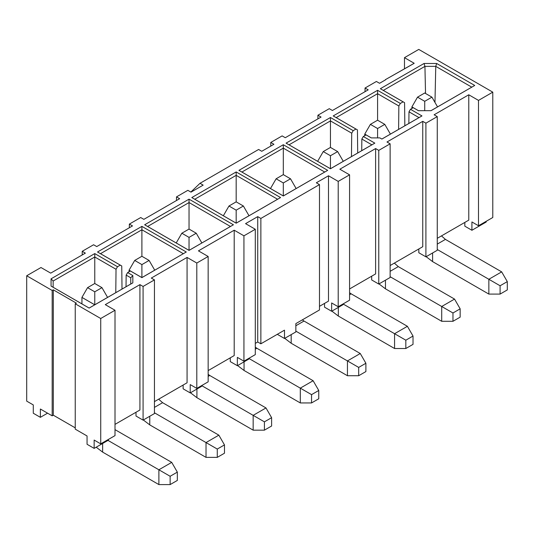 <?xml version="1.0" encoding="UTF-8"?>
<svg xmlns="http://www.w3.org/2000/svg" width="534" height="534" viewBox="0 0 534 534"><rect width="100%" height="100%" fill="white"/><g stroke="black" fill="none" stroke-linecap="round" stroke-linejoin="round"><path stroke-width="0.8" d="M82.216 254.952L82.216 251.314L93.583 244.752L96.734 246.574L132.505 225.915L129.355 224.1L129.355 227.738L129.355 224.1L132.505 225.915L96.734 246.574L93.583 244.752L82.216 251.314L82.216 254.952M100.485 253.683L141.897 229.774L141.897 226.376L97.522 251.995L120.27 265.131L117.513 266.726L94.765 253.59L51.07 278.815L51.07 286.097L89.138 308.078L132.833 282.853L132.833 275.564L127.639 272.567L130.396 270.978L141.897 277.62L186.279 251.995L141.897 277.62L130.396 270.978L131.878 271.813L130.396 270.978L127.639 272.567L126.157 275.11L127.639 272.567L132.833 275.564L130.763 277.773L132.833 275.564L132.833 282.853L89.138 308.078L51.07 286.097L53.14 287.272L51.07 286.097L51.07 278.815L53.14 281.017L51.07 278.815L94.765 253.59L94.765 256.988L94.765 253.59L117.513 266.726L116.032 269.269L117.513 266.726L120.27 265.131L121.752 265.965L97.522 251.995L141.897 226.376L186.279 251.995L141.897 226.376L141.897 229.774L100.485 253.683L121.752 265.965L100.485 253.683M141.897 256.28L141.897 229.774L183.316 253.683L141.897 229.774L141.897 256.28L149.099 260.438L154.727 270.184L141.897 277.587L131.878 271.813L141.897 277.593L129.074 270.184L129.074 271.739L129.074 270.184L134.702 260.438L141.897 256.28L134.702 260.438L129.074 270.184L141.897 277.587L154.727 270.184L149.099 260.438L141.897 264.597L141.897 277.587L141.897 264.597L134.702 260.438L141.897 264.597L149.099 260.438L141.897 256.28M85.367 253.129L82.216 251.314L85.367 253.129L50.717 273.134L85.367 253.129M40.984 267.521L50.717 273.134L40.984 267.521L26.7 275.764L40.984 267.521M26.7 401.127L26.7 275.764L26.7 401.127L33.282 404.926L33.282 413.236L40.37 417.328L40.37 409.017L52.178 415.839L52.178 290.476L26.7 275.764L52.178 290.476L52.178 415.839L53.307 415.185L53.307 289.828L52.178 290.476L53.307 289.828L53.307 415.185L75.241 427.854L53.307 415.185L52.178 415.839L40.37 409.017L40.37 417.328L47.566 413.176L40.37 417.328L33.282 413.236L33.282 404.926L26.7 401.127M76.369 303.145L53.307 289.828L76.369 303.145L75.241 303.793L76.369 303.145M75.241 429.149L75.241 303.793L75.241 429.149L87.055 435.971L87.055 444.288L94.144 448.38L94.144 440.063L100.726 443.861L100.726 318.504L75.241 303.793L100.726 318.504L100.726 443.861L115.01 435.617L115.01 310.254L100.726 318.504L115.01 310.254L115.01 435.617L100.726 443.861L94.144 440.063L94.144 448.38L87.055 444.288L87.055 435.971L75.241 429.149M105.278 304.64L115.01 310.254L105.278 304.64L139.928 284.635L105.278 304.64M108.429 439.415L108.429 440.129L94.144 448.38L108.429 440.129L108.429 439.415M115.01 424.376L139.928 409.992L139.928 284.635L139.928 409.992L115.01 424.376M143.079 286.451L139.928 284.635L143.079 286.451L143.079 420.124L143.079 286.451L154.446 279.889L143.079 286.451M135.996 412.261L135.996 416.033L143.079 420.124L154.446 413.563L154.446 279.889L154.446 413.563L143.079 420.124L135.996 416.033L135.996 412.261M130.763 277.773L130.763 284.028L130.763 277.773L126.157 275.11L126.031 286.758L126.157 275.11L130.763 277.773L130.763 284.028L89.138 308.058L53.14 287.272L53.14 281.017L94.765 256.988L116.032 269.269L115.778 292.679L116.032 269.269L94.765 256.988L94.765 283.494L94.765 256.988L53.14 281.017L53.14 287.272M122.012 289.081L121.752 265.965L122.012 289.081M151.296 278.074L154.446 279.889L151.296 278.074L187.067 257.421L187.067 382.778L154.446 401.615L187.067 382.778L187.067 257.421L151.296 278.074M468.772 220.142L437.266 238.324L468.772 220.142L468.772 94.778L468.772 220.142M422.754 246.701L390.134 265.538L422.754 246.701L422.754 121.345L422.754 246.701M375.616 273.915L349.576 288.954L375.616 273.915L375.616 148.559L375.616 273.915M328.483 301.129L319.479 306.329L328.483 301.129L328.483 175.773L328.483 301.129M319.479 309.967L295.856 323.604L319.479 309.967L319.479 184.61L319.479 309.967M284.495 330.166L260.866 343.803L257.722 341.987L255.299 343.382L257.722 341.987L260.866 343.803L284.495 330.166L284.495 338.483L295.856 331.921L295.856 323.604L295.856 331.921L284.495 338.483L284.495 330.166M234.206 355.564L208.16 370.596L234.206 355.564L234.206 230.201L234.206 355.564M187.855 190.324L191.005 192.14L203.154 185.124L200.003 183.309L190.852 192.053L200.003 183.309L203.154 185.124L191.005 192.14L187.855 190.324L176.494 196.886L176.494 200.524L176.494 196.886L179.644 198.701L176.494 196.886L187.855 190.324M258.616 149.467L261.767 151.289L273.922 144.273L270.771 142.458L270.771 146.089L270.771 142.458L273.922 144.273L261.767 151.289L258.616 149.467L200.003 183.309L258.616 149.467M282.132 135.896L285.283 137.712L321.054 117.059L317.904 115.237L317.904 118.875L317.904 115.237L321.054 117.059L285.283 137.712L282.132 135.896L270.771 142.458L282.132 135.896M329.271 108.682L332.422 110.498L368.193 89.845L365.042 88.023L365.042 91.661L365.042 88.023L368.193 89.845L332.422 110.498L329.271 108.682L317.904 115.237L329.271 108.682M376.403 81.468L379.554 83.284L385.628 79.78L379.554 83.284L376.403 81.468L365.042 88.023L376.403 81.468M408.13 66.783L414.204 63.279L404.478 57.659L404.478 68.639L404.478 57.659L414.204 63.279L385.408 79.646L408.13 66.783M418.763 49.415L442.84 63.312L418.763 49.415L404.478 57.659L418.763 49.415M468.712 78.251L492.789 92.148L492.789 217.505L492.789 92.148L442.84 63.312L468.712 78.251M486.207 221.31L486.207 222.024L486.207 221.31M464.834 226.176L464.834 222.411L464.834 226.176L471.916 230.274L471.916 221.957L478.497 225.755L478.497 100.399L468.772 94.778L434.122 114.783L437.266 116.606L437.266 250.279L437.266 116.606L434.122 114.783L468.772 94.778L478.497 100.399L492.789 92.148L478.497 100.399L478.497 225.755L492.789 217.505L478.497 225.755L471.916 221.957L471.916 230.274L486.207 222.024L471.916 230.274L464.834 226.176M418.816 252.742L418.816 248.977L418.816 252.742L425.905 256.834L425.905 123.167L422.754 121.345L386.983 141.997L390.134 143.82L390.134 277.493L390.134 143.82L386.983 141.997L422.754 121.345L425.905 123.167L437.266 116.606L425.905 123.167L425.905 256.834L437.266 250.279L425.905 256.834L418.816 252.742M371.684 279.956L371.684 276.191L371.684 279.956L378.766 284.048L378.766 150.381L375.616 148.559L339.844 169.218L349.576 174.832L349.576 300.188L349.576 174.832L339.844 169.218L375.616 148.559L378.766 150.381L390.134 143.82L378.766 150.381L378.766 284.048L390.134 277.493L378.766 284.048L371.684 279.956M342.995 303.993L342.995 304.707L342.995 303.993M324.545 307.17L324.545 303.405L324.545 307.17L331.634 311.262L331.634 302.952L338.216 306.75L338.216 181.393L328.483 175.773L316.328 182.788L319.479 184.61L260.866 218.446L260.866 343.803L260.866 218.446L257.722 216.63L257.722 341.987L257.722 216.63L245.567 223.646L255.299 229.26L255.299 354.623L255.299 229.26L245.567 223.646L257.722 216.63L260.866 218.446L319.479 184.61L316.328 182.788L328.483 175.773L338.216 181.393L349.576 174.832L338.216 181.393L338.216 306.75L349.576 300.188L338.216 306.75L331.634 302.952L331.634 311.262L342.995 304.707L331.634 311.262L324.545 307.17M277.406 334.391L284.495 338.483L277.406 334.391M248.717 358.421L248.717 359.135L248.717 358.421M230.267 361.605L230.267 357.833L230.267 361.605L237.356 365.697L237.356 357.379L243.938 361.178L243.938 235.821L234.206 230.201L198.434 250.86L208.16 256.474L208.16 381.837L208.16 256.474L198.434 250.86L234.206 230.201L243.938 235.821L255.299 229.26L243.938 235.821L243.938 361.178L255.299 354.623L243.938 361.178L237.356 357.379L237.356 365.697L248.717 359.135L237.356 365.697L230.267 361.605M201.578 385.635L201.578 386.349L201.578 385.635M183.129 388.819L183.129 385.047L183.129 388.819L190.217 392.911L190.217 384.593L196.799 388.392L196.799 263.035L187.067 257.421L196.799 263.035L208.16 256.474L196.799 263.035L196.799 388.392L208.16 381.837L196.799 388.392L190.217 384.593L190.217 392.911L201.578 386.349L190.217 392.911L183.129 388.819M140.716 217.538L143.866 219.354L179.644 198.701L143.866 219.354L140.716 217.538L129.355 224.1L140.716 217.538M189.036 199.162L233.418 224.781L189.036 250.399L144.661 224.781L189.036 199.162L189.036 202.56L230.454 226.469L233.418 224.781L189.036 199.162L144.661 224.781L189.036 250.399L233.418 224.781L189.036 250.399L144.661 224.781L147.624 226.469L189.036 202.56L189.036 199.162M236.175 223.185L191.799 197.567L236.175 171.941L280.55 197.567L236.175 223.185L191.799 197.567L236.175 223.185L280.55 197.567L236.175 171.941L191.799 197.567L194.756 199.255L236.175 175.346L236.175 171.941L236.175 175.346L277.593 199.255L280.55 197.567L236.175 223.165L277.593 199.255L236.175 175.346L194.756 199.255L236.175 223.165M330.453 117.513L353.201 130.65L355.958 129.054L333.209 115.925L377.585 90.299L400.34 103.436L403.097 101.84L380.348 88.711L424.043 63.479L436.658 63.479L474.726 85.46L431.038 110.685L418.416 110.685L413.223 107.688L410.466 109.283L421.967 115.925L381.89 139.06L379.881 137.899L371.277 137.899L366.084 134.902L363.327 136.497L374.828 143.139L330.453 168.757L286.07 143.139L330.453 117.513L330.453 120.911L351.719 133.193L353.201 130.65L330.453 117.513L286.07 143.139L330.453 168.757L374.828 143.139L363.327 136.497L366.084 134.902L371.277 137.899L379.881 137.899L381.89 139.06L421.967 115.925L410.466 109.283L413.223 107.688L418.416 110.685L431.038 110.685L474.726 85.46L436.658 63.479L424.043 63.479L380.348 88.711L403.097 101.84L400.34 103.436L377.585 90.299L333.209 115.925L355.958 129.054L353.201 130.65L351.719 133.193L351.465 156.602L351.719 133.193L330.453 120.911L330.453 117.513M327.689 170.353L283.314 195.971L238.932 170.353L283.314 144.727L327.689 170.353L283.314 195.971L327.689 170.353L283.314 144.727L238.932 170.353L283.314 195.971L238.932 170.353L241.895 172.041L283.314 148.132L283.314 144.727L283.314 148.132L324.725 172.041L327.689 170.353M357.7 153.004L357.44 129.889L333.209 115.925L336.173 117.613L377.585 93.697L377.585 90.299L377.585 93.697L398.858 105.979L400.34 103.436L398.858 105.979L398.604 129.388L398.858 105.979L377.585 93.697L336.173 117.613L357.44 129.889L357.7 153.004M404.839 125.79L404.578 102.675L380.348 88.711L383.312 90.4L424.937 66.363L424.043 63.479L424.93 66.363L435.764 66.363L436.658 63.479L435.764 66.363L471.769 87.149L474.726 85.46L430.998 110.685L471.769 87.149L435.764 66.363L424.93 66.363L383.312 90.4L404.578 102.675L404.839 125.79M418.449 110.685L411.901 106.893L411.901 108.455L411.901 106.893L418.469 110.685M408.857 123.467L408.984 111.826L410.466 109.283L408.984 111.826L419.003 117.613L421.967 115.925L381.87 139.047L419.003 117.613L408.984 111.826L408.857 123.467M371.317 137.899L364.762 134.107L364.762 135.669L364.762 134.107L370.389 124.369L377.585 120.21L377.585 93.697L377.585 120.21L384.787 124.369L390.414 134.121L381.863 139.047L390.414 134.107L384.787 124.369L377.585 128.52L377.585 137.899L377.585 128.52L370.389 124.369L364.762 134.107L371.33 137.899M361.718 150.681L361.845 139.04L363.327 136.497L361.845 139.04L371.864 144.827L374.828 143.139L330.453 168.737L286.07 143.139L289.034 144.827L330.453 120.911L330.453 147.424L330.453 120.911L289.034 144.827L330.453 168.737L371.864 144.827L361.845 139.04L361.718 150.681M230.454 226.469L189.036 202.56L189.036 229.066L189.036 202.56L147.624 226.469L189.036 250.379L230.454 226.469M236.175 201.852L236.175 175.346L236.175 201.852L243.377 206.011L248.998 215.749L236.175 223.159L223.352 215.763L236.175 223.159L248.998 215.749L243.377 206.011L236.175 210.169L236.175 223.159L236.175 210.169L228.973 206.011L223.352 215.749L228.973 206.011L236.175 201.852L228.973 206.011L236.175 210.169L243.377 206.011L236.175 201.852M425.531 93.463L424.93 66.363L425.531 93.463M434.97 102.428L435.764 66.363L434.97 102.428M283.314 195.951L324.725 172.041L283.314 148.132L241.895 172.041L283.314 195.951L270.484 188.535L283.314 195.945L296.136 188.535L283.314 195.945L283.314 182.955L283.314 195.945M283.314 174.638L283.314 148.132L283.314 174.638L290.509 178.797L296.136 188.535L290.509 178.797L283.314 182.955L276.111 178.797L270.484 188.535L276.111 178.797L283.314 174.638L276.111 178.797L283.314 182.955L290.509 178.797L283.314 174.638M255.299 347.16L256.874 348.255L255.299 347.16M255.299 349.163L256.874 348.255L313.124 380.729L256.874 348.255L255.299 349.163M237.597 365.556L244.051 370.469L244.051 361.832L244.051 370.469L237.597 365.556M302.337 319.866L304.013 321.041L302.337 319.866M295.856 325.747L304.013 321.041L360.263 353.515L304.013 321.041L295.856 325.747M284.735 338.342L291.19 343.255L291.19 334.618L291.19 343.255L284.735 338.342M349.576 292.732L351.152 293.827L349.576 292.732M349.576 294.735L351.152 293.827L407.402 326.301L351.152 293.827L349.576 294.735M331.874 311.122L338.322 316.041L338.322 307.404L338.322 316.041L331.874 311.122M394.339 263.108L398.291 266.613L394.339 263.108M390.134 271.319L398.291 266.613L454.541 299.087L398.291 266.613L390.134 271.319M379.013 283.908L385.461 288.827L385.461 280.183L385.461 288.827L379.013 283.908M426.152 256.694L432.6 261.613L432.6 252.969L432.6 261.613L426.152 256.694M441.478 235.894L445.423 239.399L441.478 235.894M437.266 244.105L445.423 239.399L501.673 271.873L445.423 239.399L437.266 244.105M208.16 374.374L209.735 375.469L208.16 374.374M208.16 376.377L209.735 375.469L265.985 407.943L209.735 375.469L208.16 376.377M190.464 392.77L196.912 397.683L196.912 389.046L196.912 397.683L190.464 392.77M158.651 399.178L162.603 402.683L158.651 399.178M154.446 407.395L162.603 402.683L218.853 435.157L162.603 402.683L154.446 407.395M143.326 419.984L149.774 424.897L149.774 416.26L149.774 424.897L143.326 419.984M96.187 447.198L102.635 452.111L102.635 443.474L102.635 452.111L96.187 447.198M115.01 429.623L115.464 429.897L115.01 429.623M115.01 430.157L115.464 429.897L171.714 462.377L115.464 429.897L115.01 430.157M248.777 358.387L300.302 388.138L313.124 380.729L318.751 390.474L318.751 398.785L311.549 402.943L311.549 394.633L318.751 390.474L313.124 380.729L300.302 388.138L248.777 358.387M244.051 370.469L300.302 402.943L300.302 388.138L311.549 394.633L300.302 388.138L300.302 402.943L244.051 370.469M295.856 331.14L347.44 360.917L360.263 353.515L365.89 363.26L365.89 371.571L358.688 375.729L358.688 367.419L365.89 363.26L360.263 353.515L347.44 360.917L295.856 331.14M291.19 343.255L347.44 375.729L347.44 360.917L358.688 367.419L347.44 360.917L347.44 375.729L291.19 343.255M343.048 303.959L394.573 333.703L407.402 326.301L413.022 336.046L413.022 344.357L405.827 348.515L405.827 340.198L413.022 336.046L407.402 326.301L394.573 333.703L343.048 303.959M338.322 316.041L394.573 348.515L394.573 333.703L405.827 340.198L394.573 333.703L394.573 348.515L338.322 316.041M390.134 276.712L441.711 306.489L454.541 299.087L460.161 308.832L460.161 317.143L452.966 321.301L452.966 312.984L460.161 308.832L454.541 299.087L441.711 306.489L390.134 276.712M385.461 288.827L441.711 321.301L441.711 306.489L452.966 312.984L441.711 306.489L441.711 321.301L385.461 288.827M432.6 261.613L488.85 294.087L488.85 279.275L437.266 249.498L488.85 279.275L501.673 271.873L507.3 281.618L507.3 289.929L500.098 294.087L500.098 285.77L488.85 279.275L488.85 294.087L432.6 261.613M201.638 385.601L253.163 415.352L265.985 407.943L271.612 417.688L271.612 426.005L264.41 430.157L264.41 421.847L271.612 417.688L265.985 407.943L253.163 415.352L201.638 385.601M196.912 397.683L253.163 430.157L253.163 415.352L264.41 421.847L253.163 415.352L253.163 430.157L196.912 397.683M154.446 412.782L206.024 442.566L218.853 435.157L224.474 444.902L224.474 453.219L217.278 457.371L217.278 449.061L224.474 444.902L218.853 435.157L206.024 442.566L154.446 412.782M149.774 424.897L206.024 457.371L206.024 442.566L217.278 449.061L206.024 442.566L206.024 457.371L149.774 424.897M102.635 452.111L158.885 484.585L158.885 469.78L107.981 440.39L158.885 469.78L171.714 462.377L177.335 472.116L177.335 480.433L170.139 484.585L170.139 476.275L158.885 469.78L158.885 484.585L102.635 452.111M107.588 297.398L94.765 304.807L81.936 297.398L81.936 303.899L81.936 297.398L94.765 304.801L107.588 297.405L101.961 287.652L94.765 291.811L94.765 304.801L94.765 291.811L87.563 287.652L81.936 297.398L87.563 287.652L94.765 283.494L101.961 287.652L107.588 297.398M343.275 161.321L330.453 168.737L317.623 161.335L330.453 168.731L343.275 161.321L337.648 151.583L343.275 161.321M437.553 106.893L430.985 110.685L437.553 106.9L431.926 97.155L424.724 101.306L424.724 110.685L424.724 101.306L417.528 97.155L411.901 106.893L417.528 97.155L424.724 92.996L431.926 97.155L437.553 106.893M300.302 402.943L311.549 402.943L300.302 402.943M347.44 375.729L358.688 375.729L347.44 375.729M394.573 348.515L405.827 348.515L394.573 348.515M441.711 321.301L452.966 321.301L441.711 321.301M488.85 294.087L500.098 294.087L488.85 294.087M500.098 285.77L507.3 281.618L501.673 271.873L488.85 279.275L500.098 285.77L500.098 294.087L507.3 289.929L507.3 281.618L500.098 285.77M253.163 430.157L264.41 430.157L253.163 430.157M206.024 457.371L217.278 457.371L206.024 457.371M158.885 484.585L170.139 484.585L158.885 484.585M170.139 476.275L177.335 472.116L171.714 462.377L158.885 469.78L170.139 476.275L170.139 484.585L177.335 480.433L177.335 472.116L170.139 476.275M189.036 250.373L176.213 242.97L189.036 250.379L189.036 237.383L181.84 233.224L176.213 242.97L181.84 233.224L189.036 229.066L196.238 233.224L201.865 242.97L189.036 250.373L201.865 242.97L196.238 233.224L189.036 237.383L189.036 250.373M330.453 147.424L337.648 151.583L330.453 155.734L330.453 168.731L330.453 155.734L323.25 151.583L317.623 161.321L323.25 151.583L330.453 147.424L323.25 151.583L330.453 155.734L337.648 151.583L330.453 147.424M311.549 394.633L311.549 402.943L318.751 398.785L318.751 390.474L311.549 394.633M358.688 367.419L358.688 375.729L365.89 371.571L365.89 363.26L358.688 367.419M405.827 340.198L405.827 348.515L413.022 344.357L413.022 336.046L405.827 340.198M452.966 312.984L452.966 321.301L460.161 317.143L460.161 308.832L452.966 312.984M264.41 421.847L264.41 430.157L271.612 426.005L271.612 417.688L264.41 421.847M217.278 449.061L217.278 457.371L224.474 453.219L224.474 444.902L217.278 449.061M87.563 287.652L94.765 291.811L101.961 287.652L94.765 283.494L87.563 287.652M417.528 97.155L424.724 101.306L431.926 97.155L424.724 92.996L417.528 97.155M370.389 124.369L377.585 128.52L384.787 124.369L377.585 120.21L370.389 124.369M181.84 233.224L189.036 237.383L196.238 233.224L189.036 229.066L181.84 233.224"/></g></svg>
